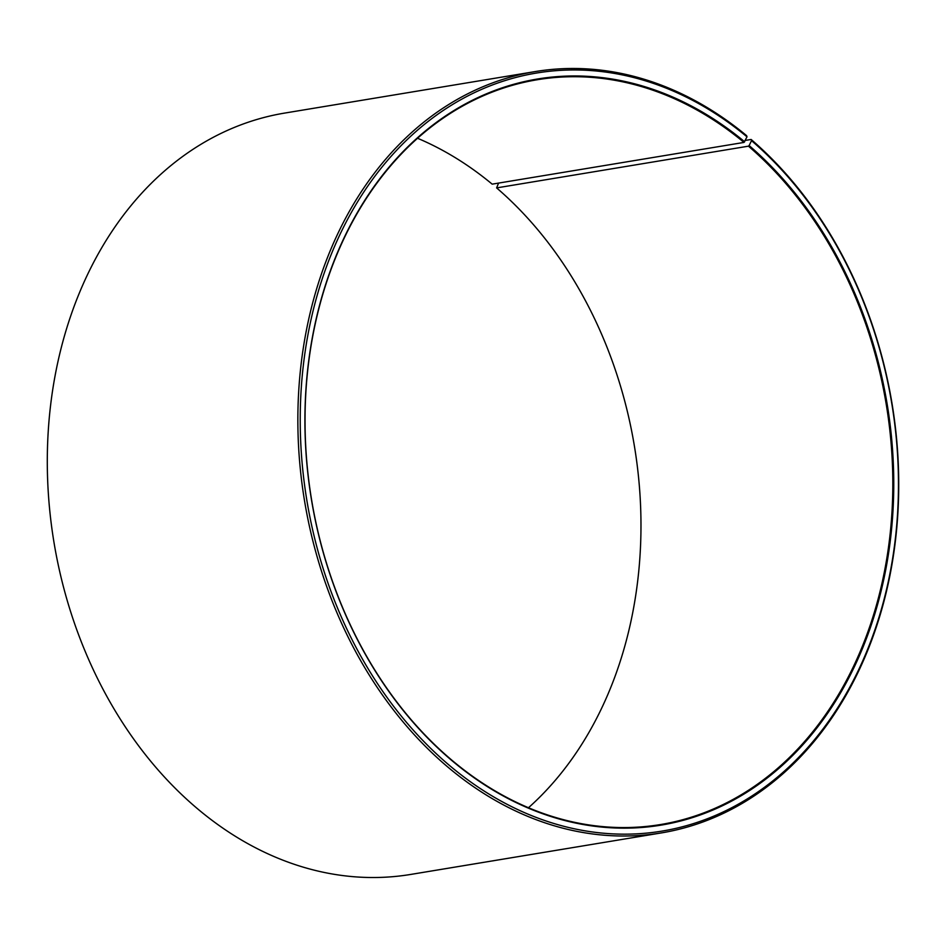 <?xml version="1.0" encoding="UTF-8"?>
<svg xmlns="http://www.w3.org/2000/svg" width="946" height="946" viewBox="0 0 946 946"><rect width="100%" height="100%" fill="white"/><g stroke="black" fill="none" stroke-linecap="round" stroke-linejoin="round"><path stroke-width="1.42" d="M528.471 807.742A377.478 291.262 80.6 0 0 496.615 187.899L498.589 183.086M535.211 71.577A385.862 297.742 80.6 0 0 301.336 362.235A385.862 297.742 80.6 0 0 449.977 768.838A385.862 297.742 80.6 0 0 661.36 832.918L410.8 874.423A385.862 297.742 80.6 0 1 199.429 810.355A385.862 297.742 80.6 0 1 50.777 403.753A385.862 297.742 80.6 0 1 284.651 113.082L535.211 71.577A385.862 297.742 80.6 0 1 746.595 135.645L747.009 136.839L744.005 142.42A377.478 291.262 80.6 0 0 537.222 79.748A377.478 291.262 80.6 0 0 308.431 364.092A377.478 291.262 80.6 0 0 453.844 761.849A377.478 291.262 80.6 0 0 660.627 824.534A377.478 291.262 80.6 0 0 889.015 543.371A377.478 291.262 80.6 0 0 748.44 146.169L496.615 187.899M744.679 141.794A378.14 291.782 80.6 0 0 343.292 239.515A378.14 291.782 80.6 0 0 453.997 762.334A378.14 291.782 80.6 0 0 854.108 667.32A378.14 291.782 80.6 0 0 749.126 145.554L748.44 146.169M747.009 136.839A384.182 296.441 80.6 0 0 339.2 236.122A384.182 296.441 80.6 0 0 451.68 767.289A384.182 296.441 80.6 0 0 858.176 670.761A384.182 296.441 80.6 0 0 751.526 140.658L749.126 145.554M744.005 142.42L492.18 184.151A377.478 291.262 80.6 0 0 417.541 138.258M745.318 140.434L751.136 139.476L751.526 140.658M661.36 832.918A385.862 297.742 80.6 0 0 894.833 545.499A385.862 297.742 80.6 0 0 751.136 139.476"/></g></svg>
